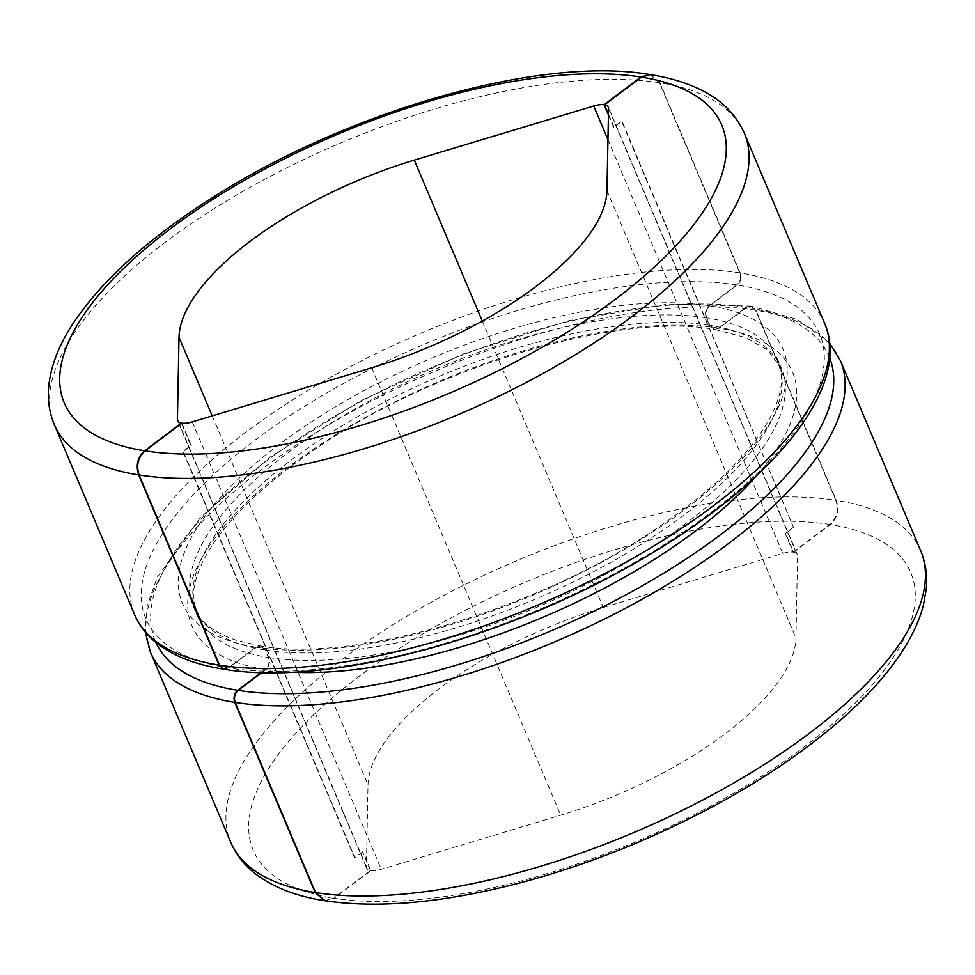 <?xml version="1.0" encoding="UTF-8"?>
<svg xmlns="http://www.w3.org/2000/svg" width="975" height="975" viewBox="0 0 975 975"><rect width="100%" height="100%" fill="white"/><g stroke="black" fill="none" stroke-linecap="round" stroke-linejoin="round"><path stroke-width="0.73" stroke-dasharray="4.88 3.66" d="M370.415 870.517L362.542 851.87A17.623 6.959 -22.9 0 0 362.98 851.943L370.853 870.59L334.084 898.267A356.887 141.022 -22.9 0 0 804.546 746.582A356.887 141.022 -22.9 0 0 830.334 524.526L793.577 552.216L785.692 533.569A17.623 6.959 -22.9 0 0 785.253 533.508L793.138 552.143A17.623 6.959 -22.9 0 0 782.742 553.422L603.281 607.523A229.113 90.529 -22.9 0 0 368.026 784.704L366.417 866.97A17.623 6.959 -22.9 0 0 366.649 868.177A17.623 6.959 -22.9 0 0 370.415 870.517L333.645 898.207L324.59 900.693M608.449 113.977L614.031 127.164L621.989 121.168L793.662 527.572L785.692 533.569M744.291 133.124A374.51 147.981 -22.9 0 0 659.892 82.802L650.398 74.624M659.892 82.802L740.208 272.951C741.756 277.753 740.768 281.775 737.234 285.017L709.666 305.784C706.132 309.026 705.144 313.06 706.692 317.85L709.837 325.309L714.578 329.404L719.111 328.161L746.692 307.393L751.213 306.15L755.966 310.233L836.282 500.382C839.39 509.986 837.403 518.03 830.334 524.526M793.138 552.143L829.896 524.465C836.964 517.957 838.939 509.913 835.843 500.321A374.51 147.981 -22.9 0 0 423.954 606.304A374.51 147.981 -22.9 0 0 230.697 842.181M835.843 500.321L755.527 310.16L750.762 306.077L746.241 307.32L718.672 328.087L714.151 329.331L709.398 325.248L706.253 317.789C704.706 312.987 705.693 308.965 709.227 305.711L736.795 284.956C740.33 281.702 741.317 277.68 739.769 272.878L659.453 82.729L649.935 74.551M223.762 669.167L228.296 667.924L255.864 647.156L260.398 645.913L236.157 640.222C213.476 632.47 199.327 621.514 193.684 607.376A317.228 125.348 -22.9 0 0 265.151 649.996L260.398 645.913M370.853 870.59A17.623 6.959 -22.9 0 0 381.249 869.31L560.698 815.197A229.113 90.529 -22.9 0 0 795.953 638.016L797.562 555.762A17.623 6.959 -22.9 0 0 797.331 554.556A17.623 6.959 -22.9 0 0 793.577 552.216M325.053 900.766L334.084 898.267M261.337 672.531L265.322 669.533C268.844 666.291 269.831 662.269 268.296 657.455L265.151 649.996M261.848 672.543L265.761 669.593C269.283 666.364 270.27 662.33 268.734 657.528L265.59 650.069L260.837 645.986L256.303 647.229L228.735 667.985A365.698 144.495 -22.9 0 0 710.812 512.558A365.698 144.495 -22.9 0 0 737.234 285.017M608.437 114.904L613.58 127.103L621.55 121.095L793.662 527.572M181.85 423.162L191.307 445.538A17.623 6.959 157.1 0 1 190.868 445.465L181.545 423.406M224.213 669.24L228.735 667.985M793.223 527.499L785.253 533.508M362.98 851.943L355.01 857.939L183.337 451.535L191.307 445.538M362.542 851.87L355.01 857.939M354.571 857.878L182.898 451.462L190.868 445.465M829.896 524.465A356.887 141.022 -22.9 0 0 359.434 676.15A356.887 141.022 -22.9 0 0 333.645 898.207M659.453 82.729A374.51 147.981 -22.9 0 0 247.553 188.723A374.51 147.981 -22.9 0 0 54.295 424.588M739.769 272.878A374.51 147.981 -22.9 0 0 327.88 378.873A374.51 147.981 -22.9 0 0 134.623 614.75M736.795 284.956A365.698 144.495 -22.9 0 0 254.719 440.383A365.698 144.495 -22.9 0 0 228.296 667.924M824.618 323.286A374.51 147.981 -22.9 0 0 740.208 272.951M920.693 550.717A374.51 147.981 -22.9 0 0 836.282 500.382M709.398 325.248A317.228 125.348 -22.9 0 0 360.518 415.045A317.228 125.348 -22.9 0 0 196.84 614.823A317.228 125.348 -22.9 0 0 268.296 657.455M718.672 328.087A326.052 128.834 -22.9 0 0 288.892 466.659A326.052 128.834 -22.9 0 0 265.322 669.533M746.241 307.32A365.698 144.495 -22.9 0 0 342.518 411.694A365.698 144.495 -22.9 0 0 155.915 642.464M755.527 310.16A374.51 147.981 -22.9 0 0 343.627 416.154A374.51 147.981 -22.9 0 0 150.369 652.031M840.365 360.567A374.51 147.981 -22.9 0 0 755.966 310.233M829.64 357.874A365.698 144.495 -22.9 0 0 746.692 307.393M265.761 669.593A326.052 128.834 -22.9 0 0 291.781 672.202M756.234 476.007A326.052 128.834 -22.9 0 0 719.111 328.161M709.227 305.711A326.052 128.834 -22.9 0 0 279.447 444.295A326.052 128.834 -22.9 0 0 255.864 647.156M706.253 317.789A317.228 125.348 -22.9 0 0 357.362 407.587A317.228 125.348 -22.9 0 0 193.684 607.376L196.84 614.823L193.391 598.089C193.087 587.523 196.182 575.482 202.654 561.966C220.813 525.525 258.668 487.646 316.205 448.354C434.765 366.563 619.222 312 714.151 329.331M212.221 415.874L368.026 784.704M482.284 321.08L603.281 607.523M607.949 139.644L782.742 553.422M608.558 108.347L797.562 555.762M606.962 190.6L795.953 638.016M371.707 367.782L560.698 815.197M192.246 421.895L381.249 869.31M178.364 421.773L366.417 866.97M256.303 647.229A326.052 128.834 -22.9 0 0 686.095 508.645A326.052 128.834 -22.9 0 0 709.666 305.784M265.59 650.069A317.228 125.348 -22.9 0 0 614.469 560.272A317.228 125.348 -22.9 0 0 778.148 360.482A317.228 125.348 -22.9 0 0 706.692 317.85M268.734 657.528A317.228 125.348 -22.9 0 0 617.626 567.73A317.228 125.348 -22.9 0 0 781.304 367.941A317.228 125.348 -22.9 0 0 709.837 325.309M750.762 306.077L667.985 304.09L569.473 320.482L464.015 353.657L361.262 400.506L270.721 456.727L200.679 517.262L157.402 577.09L147.225 605.451L145.373 632.166M829.603 343.139L796.977 319.312L751.213 306.15M797.331 554.556L608.339 107.128M366.649 868.177L177.645 420.761M714.578 329.404L745.497 337.472L767.459 349.928L781.304 367.941L778.148 360.482L781.597 377.154C781.913 387.916 778.708 400.213 771.993 414.046C753.529 450.535 715.492 488.378 657.869 527.572C539.285 609.058 355.522 663.256 260.825 645.974"/><path stroke-width="1.46" d="M219.46 665.145A374.51 147.981 -22.9 0 0 631.349 559.15A374.51 147.981 -22.9 0 0 824.618 323.286C853.588 390.024 765.68 490.973 626.645 567.779C493.387 642.732 322.981 686.156 224.213 669.24L219.46 665.145L139.145 474.996A374.51 147.981 -22.9 0 0 551.033 369.001A374.51 147.981 -22.9 0 0 744.291 133.124C735.443 113.295 719.806 98.317 697.418 88.189C683.707 81.924 668.033 77.391 650.398 74.624L641.331 77.11L604.573 104.8L608.449 113.977M324.577 900.693C295.839 896.281 272.537 887.104 254.67 873.186C243.884 864.606 235.889 854.271 230.697 842.181A374.51 147.981 -22.9 0 0 315.096 892.515L324.59 900.693M138.706 474.923A374.51 147.981 -22.9 0 1 54.295 424.588C49.298 412.559 47.458 399.75 48.75 386.173C50.883 365.686 59.048 344.711 73.235 323.237C102.96 278.887 150.954 236.035 217.242 194.671C352.438 109.456 541.881 55.855 649.935 74.551L640.892 77.037A356.887 141.022 -22.9 0 0 170.442 228.723A356.887 141.022 -22.9 0 0 144.653 450.779C137.585 457.275 135.598 465.319 138.706 474.923L219.022 665.072L223.762 669.167C195.512 664.731 173.062 655.968 156.439 642.891C146.53 634.969 139.254 625.597 134.623 614.75A374.51 147.981 -22.9 0 0 219.022 665.072M315.534 892.588L325.053 900.766C376.752 908.383 438.75 903.191 511.046 885.178C552.923 874.636 594.933 860.486 637.053 842.741C719.038 807.787 787.483 766.35 842.388 718.441C867.104 696.577 886.689 674.761 901.144 653.006C911.918 636.773 919.352 620.807 923.447 605.085L926.25 588.985C927.517 575.469 925.665 562.709 920.693 550.717A374.51 147.981 -22.9 0 1 727.423 786.593A374.51 147.981 -22.9 0 1 315.534 892.588L235.219 702.427A374.51 147.981 -22.9 0 0 647.108 596.444A374.51 147.981 -22.9 0 0 840.365 360.567L829.603 343.139M139.145 474.996C136.037 465.392 138.023 457.348 145.092 450.852L181.85 423.162A17.623 6.959 157.1 0 0 192.246 421.895L371.707 367.782A229.113 90.529 157.1 0 0 606.962 190.6L608.558 108.347A17.623 6.959 157.1 0 0 608.339 107.128A17.623 6.959 157.1 0 0 604.573 104.8M155.915 642.464A365.698 144.495 -22.9 0 0 237.754 690.288L261.337 672.531M237.754 690.288C234.219 693.53 233.232 697.564 234.768 702.366L315.096 892.515M261.848 672.543L238.192 690.361C234.658 693.603 233.671 697.625 235.219 702.427M144.653 450.779L181.411 423.101A17.623 6.959 157.1 0 1 177.645 420.761A17.623 6.959 157.1 0 1 177.426 419.543L179.022 337.289A229.113 90.529 157.1 0 1 414.278 160.107L482.284 321.08M608.437 114.904L604.134 104.727A17.623 6.959 157.1 0 0 593.738 106.007L414.278 160.107M604.134 104.727L640.892 77.037M145.092 450.852A356.887 141.022 -22.9 0 0 615.554 299.167A356.887 141.022 -22.9 0 0 641.331 77.11M145.373 632.166L150.369 652.031A374.51 147.981 -22.9 0 0 234.768 702.366M238.192 690.361A365.698 144.495 -22.9 0 0 638.857 587.73A365.698 144.495 -22.9 0 0 829.64 357.874M291.781 672.202A326.052 128.834 -22.9 0 0 756.234 476.007M179.022 337.289L212.221 415.874M593.738 106.007L607.949 139.644M177.426 419.543L178.364 421.773M54.295 424.588L134.623 614.75M744.291 133.124L824.618 323.286M150.369 652.031L230.697 842.181M840.365 360.567L920.693 550.717"/></g></svg>
